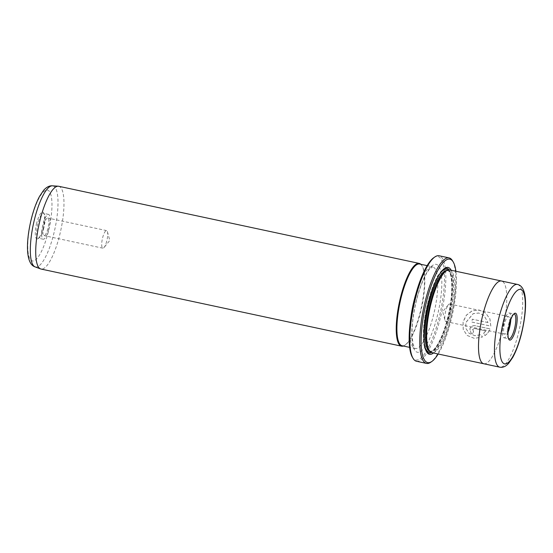 <?xml version="1.0" encoding="UTF-8"?>
<svg xmlns="http://www.w3.org/2000/svg" width="553" height="553" viewBox="0 0 553 553"><rect width="100%" height="100%" fill="white"/><g stroke="black" fill="none" stroke-linecap="round" stroke-linejoin="round"><path stroke-width="0.41" stroke-dasharray="2.77 2.07" d="M47.911 228.507A8.993 2.392 -77.9 0 1 43.977 235.592A8.993 2.392 -77.9 0 1 43.805 225.092A8.993 2.392 -77.9 0 1 47.738 218.006A8.993 2.392 -77.9 0 1 47.911 228.507M106.757 241.094A8.993 2.392 -77.9 0 1 104.102 247.426A8.993 2.392 -77.9 0 1 102.817 248.179A8.993 2.392 -77.9 0 1 102.644 237.679A8.993 2.392 -77.9 0 1 106.577 230.594A8.993 2.392 -77.9 0 1 107.441 231.804A8.993 2.392 -77.9 0 1 106.757 241.094M36.733 222.9A13.756 3.657 102.1 0 0 38.095 238.654A13.756 3.657 102.1 0 0 43.016 228.133A13.756 3.657 102.1 0 0 43.625 212.801A13.756 3.657 102.1 0 0 36.733 222.9M43.777 228.147A12.698 3.373 -77.9 0 1 39.228 237.859A12.698 3.373 -77.9 0 1 38.212 238.143A12.698 3.373 -77.9 0 1 37.97 223.315A12.698 3.373 -77.9 0 1 43.528 213.32A12.698 3.373 -77.9 0 1 44.337 213.997A12.698 3.373 -77.9 0 1 43.777 228.147M48.761 229.212A12.698 3.373 -77.9 0 1 43.203 239.214A12.698 3.373 -77.9 0 1 42.954 224.387A12.698 3.373 -77.9 0 1 48.512 214.384A12.698 3.373 -77.9 0 1 48.761 229.212M433.663 257.774A52.894 14.067 -77.9 0 1 438.909 318.362A52.894 14.067 -77.9 0 1 412.386 357.21M416.527 361.275A53.952 14.343 102.1 0 0 440.153 318.777A53.952 14.343 102.1 0 0 439.103 255.756M438.183 354.01A52.894 14.067 102.1 0 0 450.882 320.927A52.894 14.067 102.1 0 0 455.893 271.246M452.506 260.767A53.952 14.343 -77.9 0 1 450.121 320.913A53.952 14.343 -77.9 0 1 430.808 362.194M487.967 322.523L472.324 319.178A42.318 11.254 -77.9 0 1 471.674 322.012L490.781 326.104L489.882 318.887L485.603 313.012L479.092 309.998L472.131 310.814L466.428 315.086L463.11 321.659L463.207 329.498L467.071 335.394L474.274 338.332L482.416 336.984L481.082 334.676L474.73 335.65L469.096 333.3L465.958 328.558L465.764 322.586L473.147 313.62L478.739 312.998L483.923 315.39L488.016 322.565L483.972 315.431L478.787 313.039L473.195 313.662L465.813 322.627L466.006 328.6L469.144 333.341L474.778 335.692L481.131 334.717L482.465 337.026L474.329 338.374L467.119 335.436L463.248 329.533L463.075 322.04L466.476 315.127L472.186 310.855L479.133 310.033L485.652 313.046L489.93 318.929L490.829 326.146L471.723 322.053A42.318 11.254 102.1 0 0 472.373 319.219L488.016 322.565M485.859 330.915L483.605 333.189L484.96 335.519C487.338 333.832 489.046 331.627 490.082 328.904L475.082 325.689C472.525 325.42 470.776 326.498 469.836 328.938L470.997 333.037L472.697 333.853A42.318 11.254 102.1 0 0 473.541 331.171L473.589 331.212A42.318 11.254 -77.9 0 1 472.746 333.894L471.045 333.072L469.884 328.973C470.817 326.54 472.573 325.461 475.131 325.731L490.131 328.938C489.101 331.648 487.393 333.853 485.009 335.56L483.654 333.231L485.907 330.957L474.384 328.489L472.621 329.56L473.589 331.212L472.573 329.519L474.336 328.447L485.907 330.957M58.701 186.271A42.318 11.254 -77.9 0 1 59.524 235.702A42.318 11.254 -77.9 0 1 40.991 269.034M504.543 323.664A8.993 2.392 102.1 0 0 504.716 334.164A8.993 2.392 102.1 0 0 508.656 327.086A8.993 2.392 102.1 0 0 508.484 316.579A8.993 2.392 102.1 0 0 504.543 323.664M445.704 311.076A8.993 2.392 102.1 0 0 445.013 320.367A8.993 2.392 102.1 0 0 445.877 321.576A8.993 2.392 102.1 0 0 449.817 314.498A8.993 2.392 102.1 0 0 449.644 303.991A8.993 2.392 102.1 0 0 448.359 304.744A8.993 2.392 102.1 0 0 445.704 311.076M513.772 314.049A12.698 3.373 102.1 0 0 513.232 314.311A12.698 3.373 102.1 0 0 508.283 325.731A12.698 3.373 102.1 0 0 508.124 338.18A12.698 3.373 102.1 0 0 508.497 338.636A12.698 3.373 102.1 0 0 508.504 338.643M510.799 319.613A12.698 3.373 102.1 0 0 509.686 313.178A12.698 3.373 102.1 0 0 509.258 312.957A12.698 3.373 102.1 0 0 503.493 323.809A12.698 3.373 102.1 0 0 503.513 337.572A12.698 3.373 102.1 0 0 503.942 337.786A12.698 3.373 102.1 0 0 508.069 332.346M449.63 269.912A42.318 11.254 -77.9 0 1 450.453 319.337A42.318 11.254 -77.9 0 1 431.928 352.669M483.785 363.763A42.311 11.254 102.1 0 0 502.311 330.431A42.318 11.254 102.1 0 0 501.682 281.055M483.979 363.805A42.318 11.254 102.1 0 0 502.311 330.431A42.311 11.254 102.1 0 0 501.488 281.014M451.158 270.237A44.434 11.813 -77.9 0 1 448.946 319.316A44.434 11.813 -77.9 0 1 433.455 353.001M449.154 269.85A43.376 11.53 -77.9 0 1 447.702 318.901A43.376 11.53 -77.9 0 1 431.464 352.531M426.315 351.314A43.376 11.53 -77.9 0 1 425.955 350.754A43.376 11.53 -77.9 0 1 427.87 302.401A43.376 11.53 -77.9 0 1 443.402 269.214A43.376 11.53 -77.9 0 1 443.955 268.855M445.124 271.661A41.261 10.97 -77.9 0 1 448.414 270.735A41.261 10.97 -77.9 0 1 449.216 318.922A41.261 10.97 -77.9 0 1 431.153 351.425A41.261 10.97 -77.9 0 1 428.527 349.226M420.84 264.293A42.318 11.254 -77.9 0 1 421.911 265.654A42.318 11.254 -77.9 0 1 420.038 312.832A42.318 11.254 -77.9 0 1 404.886 345.21A42.318 11.254 -77.9 0 1 403.351 346.019M419.603 264.03A41.786 11.108 -77.9 0 1 422.264 266.256A41.786 11.108 -77.9 0 1 420.418 312.839A41.786 11.108 -77.9 0 1 405.453 344.809A41.786 11.108 -77.9 0 1 402.121 345.756M35.081 266.871A41.468 11.025 102.1 0 0 53.648 234.32A41.468 11.025 102.1 0 0 52.417 185.822M31.59 218.629A36.235 9.636 -77.9 0 1 48.685 190.709A36.235 9.636 -77.9 0 1 48.159 232.405A36.235 9.636 -77.9 0 1 31.065 260.332A36.235 9.636 -77.9 0 1 31.59 218.629M517.449 284.429A42.311 11.254 -77.9 0 1 518.272 333.846A42.311 11.254 -77.9 0 1 499.746 367.178M446.907 270.458A41.261 10.97 -77.9 0 1 447.418 270.521A41.261 10.97 -77.9 0 1 448.22 318.708A41.261 10.97 -77.9 0 1 430.151 351.21A41.261 10.97 -77.9 0 1 429.66 351.058M448.054 269.975A42.318 11.254 -77.9 0 1 447.46 318.701A42.318 11.254 -77.9 0 1 430.51 351.971M424.504 344.768A42.318 11.254 -77.9 0 1 428.112 302.602A42.318 11.254 -77.9 0 1 439.628 274.088M416.54 299.754A44.959 11.959 102.1 0 0 415.884 351.508A44.959 11.959 102.1 0 0 437.098 316.855A44.959 11.959 102.1 0 0 437.748 265.101A44.959 11.959 102.1 0 0 416.54 299.754M416.001 293.456A41.786 11.108 -77.9 0 1 432.57 266.802A41.786 11.108 -77.9 0 1 433.379 315.611A41.786 11.108 -77.9 0 1 415.082 348.528A41.786 11.108 -77.9 0 1 410.872 317.422M102.817 248.179L43.977 235.592M107.441 231.804L109.791 240.479L104.102 247.426M39.228 237.859L38.095 238.654M43.203 239.214L38.212 238.143M445.877 321.576L504.716 334.164M448.359 304.744L442.67 311.698L445.013 320.367M508.124 338.18L508.829 339.369M513.232 314.311L514.366 313.516M509.258 312.957L514.242 314.028M425.955 350.754L426.66 351.95M431.153 351.425L430.151 351.21C434.16 352.696 442.842 337.883 447.432 318.652C453.667 295.675 452.769 270.673 447.418 270.521L448.414 270.735M427.13 265.634L432.57 266.802L429.377 269.339C424.711 275.187 420.46 285.369 416.623 299.892C413.305 313.357 411.778 325.337 412.04 335.844L413.174 344.768L415.082 348.528L409.642 347.367M422.264 266.256L421.911 265.654M405.453 344.809L404.886 345.21M443.402 269.214L444.536 268.419M503.942 337.786L508.933 338.858M449.644 303.991L508.484 316.579M48.512 214.384L43.528 213.32M44.337 213.997L43.625 212.801M106.577 230.594L47.738 218.006"/><path stroke-width="0.83" d="M413.098 358.406L412.386 357.21A52.894 14.067 -77.9 0 1 414.722 298.247A52.894 14.067 -77.9 0 1 433.663 257.774L434.796 256.979A53.952 14.343 102.1 0 0 415.483 298.261A53.952 14.343 102.1 0 0 413.098 358.406A53.952 14.343 102.1 0 0 416.527 361.275L426.501 363.411A53.952 14.343 -77.9 0 1 425.451 300.39A53.952 14.343 -77.9 0 1 449.077 257.892A53.952 14.343 -77.9 0 1 452.506 260.767L453.218 261.956A52.894 14.067 102.1 0 0 426.695 300.804A52.894 14.067 102.1 0 0 431.941 361.392A52.894 14.067 102.1 0 0 438.183 354.01M449.077 257.892L439.103 255.756A53.952 14.343 102.1 0 0 434.796 256.979M455.893 271.246A52.894 14.067 102.1 0 0 453.218 261.956M403.351 346.019A42.318 11.254 -77.9 0 1 401.513 346.164L40.991 269.034A42.318 11.254 -77.9 0 1 40.576 268.91A42.318 11.254 -77.9 0 1 40.175 219.603A42.318 11.254 -77.9 0 1 58.265 186.209A42.318 11.254 -77.9 0 1 58.701 186.271L419.215 263.401A42.318 11.254 -77.9 0 1 420.84 264.293M509.237 339.867A13.756 3.657 -77.9 0 1 508.829 339.369A13.756 3.657 -77.9 0 1 509.009 325.89A13.756 3.657 -77.9 0 1 514.366 313.516A13.756 3.657 -77.9 0 1 515.928 313.44A13.756 3.657 -77.9 0 1 515.728 329.27A13.756 3.657 -77.9 0 1 509.237 339.867M508.504 338.643A12.698 3.373 102.1 0 0 508.933 338.858A12.698 3.373 102.1 0 0 514.698 328.005A12.698 3.373 102.1 0 0 514.67 314.242A12.698 3.373 102.1 0 0 514.242 314.028A12.698 3.373 102.1 0 0 513.772 314.049M483.785 363.763L499.746 367.178A42.311 11.254 -77.9 0 1 498.924 317.754A42.311 11.254 -77.9 0 1 517.449 284.429L501.488 281.014A42.311 11.254 102.1 0 0 482.963 314.339A42.318 11.254 102.1 0 0 483.785 363.77L431.928 352.669A42.318 11.254 -77.9 0 1 429.232 350.415A42.318 11.254 -77.9 0 1 431.105 303.244A42.318 11.254 -77.9 0 1 446.257 270.866A42.318 11.254 -77.9 0 1 449.63 269.912L501.495 281.007A42.318 11.254 102.1 0 0 482.963 314.339A42.311 11.254 102.1 0 0 483.785 363.763A42.318 11.254 102.1 0 0 483.979 363.805M433.455 353.001A44.434 11.813 -77.9 0 1 426.66 351.95A44.434 11.813 -77.9 0 1 428.63 302.415A44.434 11.813 -77.9 0 1 444.536 268.419A44.434 11.813 -77.9 0 1 451.158 270.237M431.464 352.531A43.376 11.53 -77.9 0 1 426.315 351.314M429.232 350.415L428.527 349.226A41.261 10.97 -77.9 0 1 430.352 303.231A41.261 10.97 -77.9 0 1 445.124 271.661L446.257 270.866M401.513 346.164A42.318 11.254 -77.9 0 1 400.69 296.74A42.318 11.254 -77.9 0 1 419.215 263.401M409.642 347.367L402.121 345.756A41.786 11.108 -77.9 0 1 401.305 296.947A41.786 11.108 -77.9 0 1 419.603 264.03L427.13 265.634M431.941 361.392L430.808 362.194A53.952 14.343 -77.9 0 1 426.501 363.411M443.955 268.855A43.376 11.53 -77.9 0 1 449.154 269.85M508.069 332.346A12.698 3.373 102.1 0 0 510.799 319.613M35.081 266.871C25.507 264.002 25.77 241.226 31.452 218.4C33.678 209.635 36.38 202.294 39.546 196.37L43.493 190.453C46.424 187.121 49.404 185.58 52.417 185.822A41.468 11.025 102.1 0 0 34.687 218.553A41.468 11.025 102.1 0 0 35.081 266.871L40.576 268.91M521.292 333.894A38.081 10.127 102.1 0 0 521.845 290.069A38.081 10.127 102.1 0 0 503.88 319.413A38.081 10.127 102.1 0 0 503.327 363.238A38.081 10.127 102.1 0 0 521.292 333.894M429.66 351.058A41.261 10.97 -77.9 0 1 429.349 303.016A41.261 10.97 -77.9 0 1 446.907 270.458M430.51 351.971A42.318 11.254 -77.9 0 1 424.504 344.768M410.872 317.422A41.786 11.108 -77.9 0 1 414.273 299.719A41.786 11.108 -77.9 0 1 416.001 293.456M439.628 274.088A42.318 11.254 -77.9 0 1 448.054 269.975M52.417 185.822L58.265 186.209M517.449 284.429C527.852 286.447 527.189 310.171 521.403 334.081C519.011 343.461 516.129 351.224 512.755 357.39L508.774 363.197C505.96 366.418 502.954 367.745 499.746 367.178"/></g></svg>
